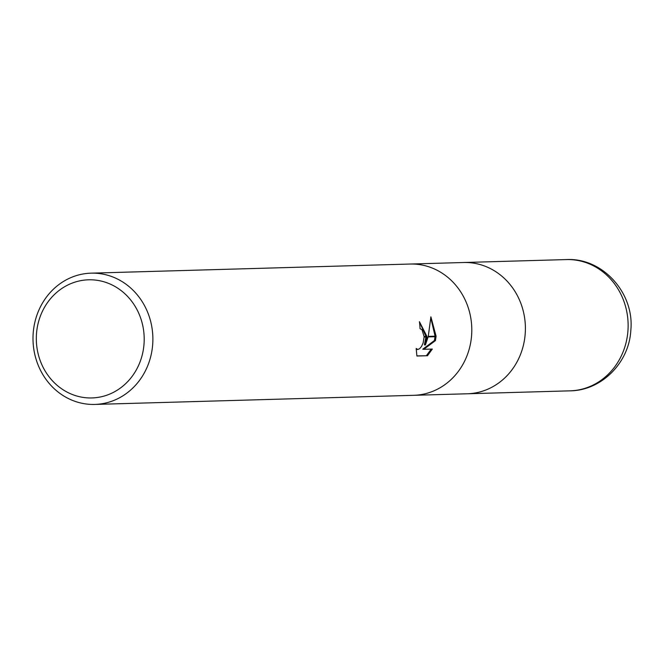 <?xml version="1.0" encoding="UTF-8"?>
<svg xmlns="http://www.w3.org/2000/svg" width="664" height="664" viewBox="0 0 664 664"><rect width="100%" height="100%" fill="white"/><g stroke="black" fill="none" stroke-linecap="round" stroke-linejoin="round"><path stroke-width="1" d="M91.059 273.161L409.987 264.04A65.661 59.934 88.4 0 1 471.598 335.403A65.661 59.934 88.4 0 1 413.738 395.312L94.819 404.426A65.661 59.934 88.4 0 1 33.2 333.062A65.661 59.934 88.4 0 1 91.059 273.161A65.661 59.934 88.4 0 1 152.678 344.525A65.661 59.934 88.4 0 1 94.819 404.426M410.227 264.04L463.58 262.512A65.661 59.934 88.4 0 1 525.199 333.868A65.661 59.934 88.4 0 1 467.34 393.777L413.979 395.304M144.022 344.027A59.096 53.942 88.4 0 1 85.83 397.736A59.096 53.942 88.4 0 1 36.495 333.718A59.096 53.942 88.4 0 1 94.686 280.009A59.096 53.942 88.4 0 1 144.022 344.027M471.598 335.403A65.661 59.934 88.4 0 1 413.738 395.312M425.408 344.973L428.122 336.914L436.024 336.689L435.426 340.632L423.765 349.297L432.339 349.056L427.475 355.721L416.909 356.028L416.179 348.467L417.814 349.496L419.656 348.666L421.557 346.401L423.117 343.022L424.097 337.03L426.927 336.947L425.408 344.973L424.404 344.882L425.923 336.98M424.097 337.03A10.491 4.258 95.5 0 0 424.088 336.499L422.013 329.726L420.038 328.663A65.661 59.934 -91.6 0 0 419.416 321.683L426.935 336.416A17.264 7.005 -84.5 0 1 426.927 336.947M416.868 355.896L427.475 355.721M436.074 336.15L428.272 336.374L430.886 316.844L436.074 336.15A23.763 9.645 -84.5 0 1 436.024 336.689M425.939 336.44L419.424 321.716M426.935 336.416L424.088 336.499M417.606 349.488L416.179 349.297M426.437 355.622L431.251 349.081M423.765 349.297L422.752 349.198L434.422 340.532L435.02 336.714M435.069 336.183L430.886 318.239M434.422 340.532L435.426 340.632M525.199 333.868A65.661 59.934 88.4 0 1 467.331 393.777M463.829 262.504L566.317 259.574A65.661 59.934 88.4 0 1 627.928 330.938A65.661 59.934 88.4 0 1 570.069 390.839L467.58 393.769M566.317 259.574C603.053 257.532 634.726 293.613 630.8 330.531C629.14 362.486 601.692 390.581 570.069 390.839"/></g></svg>
